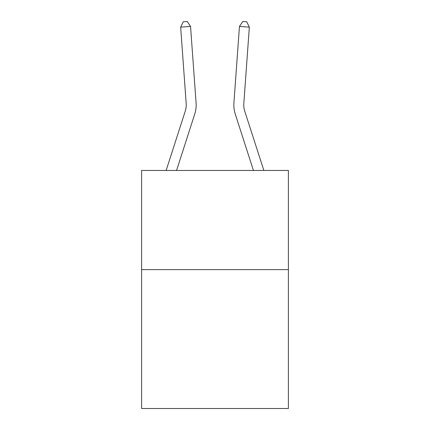 <?xml version="1.0" encoding="UTF-8"?>
<svg xmlns="http://www.w3.org/2000/svg" width="430" height="430" viewBox="0 0 430 430"><rect width="100%" height="100%" fill="white"/><g stroke="black" fill="none" stroke-linecap="round" stroke-linejoin="round"><path stroke-width="0.64" d="M288.396 269.642L288.396 408.5L141.604 408.5L141.604 170.457L288.396 170.457L288.396 269.642L141.604 269.642M166.141 170.457L185.282 111.085A19.839 19.839 0 0 0 186.185 103.566L180.659 27.144L190.549 26.429L196.08 102.851A29.756 29.756 0 0 1 194.72 114.127L176.563 170.457M263.859 170.457L244.718 111.085A19.839 19.839 0 0 1 243.815 103.566L249.341 27.144L239.451 26.429L233.92 102.851A29.756 29.756 0 0 0 235.28 114.127L253.437 170.457M239.451 26.429L233.92 102.851L239.451 26.429L233.92 102.851L239.451 26.429L233.92 102.851L239.451 26.429L233.92 102.851L239.451 26.429L233.92 102.851L239.451 26.429L233.92 102.851L239.451 26.429L233.92 102.851L239.451 26.429L233.92 102.851L239.451 26.429L233.92 102.851L239.451 26.429L233.92 102.851L239.451 26.429L233.92 102.851L239.451 26.429L233.92 102.851L239.451 26.429L242.789 21.5L246.745 21.785L249.341 27.144M244.718 111.085A19.839 19.839 0 0 1 243.815 103.566A19.839 19.839 0 0 0 244.718 111.085A19.839 19.839 0 0 1 243.815 103.566A19.839 19.839 0 0 0 244.718 111.085A19.839 19.839 0 0 1 243.815 103.566A19.839 19.839 0 0 0 244.718 111.085A19.839 19.839 0 0 1 243.815 103.566A19.839 19.839 0 0 0 244.718 111.085A19.839 19.839 0 0 1 243.815 103.566A19.839 19.839 0 0 0 244.718 111.085A19.839 19.839 0 0 1 243.815 103.566A19.839 19.839 0 0 0 244.718 111.085A19.839 19.839 0 0 1 243.815 103.566A19.839 19.839 0 0 0 244.718 111.085A19.839 19.839 0 0 1 243.815 103.566A19.839 19.839 0 0 0 244.718 111.085A19.839 19.839 0 0 1 243.815 103.566A19.839 19.839 0 0 0 244.718 111.085A19.839 19.839 0 0 1 243.815 103.566A19.839 19.839 0 0 0 244.718 111.085A19.839 19.839 0 0 1 243.815 103.566A19.839 19.839 0 0 0 244.718 111.085A19.839 19.839 0 0 1 243.815 103.566M185.282 111.085A19.839 19.839 0 0 0 186.185 103.566A19.839 19.839 0 0 1 185.282 111.085A19.839 19.839 0 0 0 186.185 103.566A19.839 19.839 0 0 1 185.282 111.085A19.839 19.839 0 0 0 186.185 103.566A19.839 19.839 0 0 1 185.282 111.085A19.839 19.839 0 0 0 186.185 103.566A19.839 19.839 0 0 1 185.282 111.085A19.839 19.839 0 0 0 186.185 103.566A19.839 19.839 0 0 1 185.282 111.085A19.839 19.839 0 0 0 186.185 103.566A19.839 19.839 0 0 1 185.282 111.085A19.839 19.839 0 0 0 186.185 103.566M180.659 27.144L183.255 21.785L187.211 21.5L190.549 26.429"/></g></svg>
